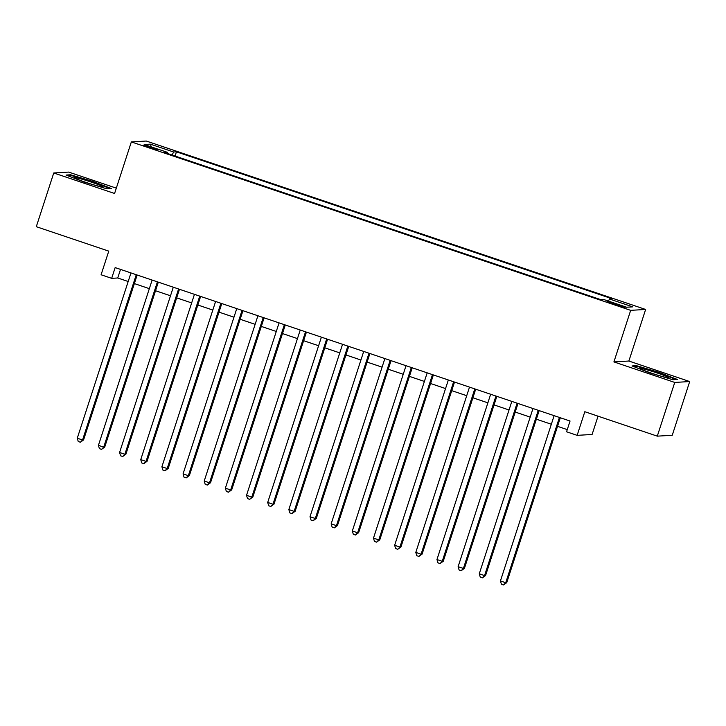 <?xml version="1.0" encoding="UTF-8"?>
<svg xmlns="http://www.w3.org/2000/svg" width="726" height="726" viewBox="0 0 726 726"><rect width="100%" height="100%" fill="white"/><g stroke="black" fill="none" stroke-linecap="round" stroke-linejoin="round"><path stroke-width="1.09" d="M149.275 147.569A7.242 0.481 18 0 0 157.46 149.728A7.242 0.481 18 0 0 151.861 147.414A7.242 0.481 18 0 0 143.684 145.254A7.242 0.481 18 0 0 149.275 147.569M116.323 188.143L68.707 172.089L53.751 172.969L36.3 226.694L108.764 251.132L101.086 274.773L111.668 278.339L117.73 277.985L128.184 281.506M645.632 309.457L146.298 141.035L131.342 141.915L630.676 310.347L645.632 309.457L628.87 361.031L613.915 361.92L674.744 382.439L689.7 381.549L628.87 361.031M689.7 381.549L672.249 435.273L657.293 436.154L584.82 411.715L577.143 435.355L592.098 434.466L598.043 416.17M674.744 382.439L657.293 436.154M577.143 435.355L566.561 431.779L570.055 421.035L115.153 267.595L111.668 278.339M619.632 305.21L614.976 303.64A7.024 0.463 18 0 0 607.045 301.544A7.024 0.463 18 0 0 612.472 303.786L617.127 305.356A7.024 0.463 18 0 0 625.05 307.452A7.024 0.463 18 0 0 619.632 305.21L619.351 306.082M167.334 153.431L167.488 152.36L164.657 152.533L600.511 299.548L603.342 299.375L626.62 307.225L632.754 306.862L609.486 299.012L612.317 298.849L176.454 151.834L173.632 151.997L172.089 155.037M167.488 152.36L144.211 144.51L150.355 144.147L173.632 151.997M613.915 361.92L630.676 310.347M53.751 172.969L114.581 193.488L131.342 141.915M134.364 283.594L149.338 288.649M155.527 290.736L170.501 295.781M176.681 297.869L191.655 302.923M197.844 305.011L212.818 310.056M218.998 312.144L233.972 317.198M240.152 319.277L255.135 324.331M261.315 326.419L276.288 331.464M282.468 333.552L297.451 338.606M303.631 340.694L318.605 345.739M324.785 347.827L339.768 352.881M345.948 354.96L360.922 360.014M367.102 362.102L382.085 367.147M388.265 369.235L403.239 374.289M409.419 376.377L424.392 381.422M430.582 383.51L445.555 388.564M451.735 390.652L466.709 395.697M472.898 397.784L487.872 402.839M494.052 404.917L509.026 409.972M515.215 412.059L530.189 417.105M536.369 419.192L551.343 424.247M557.532 426.334L567.269 429.62M120.516 269.41L117.73 277.985M608.433 301.099L609.486 299.012M175.084 156.045L176.454 151.834M150.355 144.147L151.326 146.915M659.217 372.447L636.548 365.695L632.047 365.958L650.215 372.983L672.884 379.734L677.385 379.471L659.217 372.447L659.063 372.937M66.066 175.057L84.234 182.072L106.903 188.824L111.405 188.56L93.246 181.545L70.576 174.784L66.066 175.057M636.33 366.385L636.548 365.695M70.349 175.474L70.576 174.784M93.082 182.026L93.246 181.545M559.419 417.45L505.723 582.724L500.432 580.945L554.129 415.671M560.318 417.749L506.73 582.669L505.723 582.724L503.526 584.965L501.412 584.258L500.432 580.945M506.73 582.669L503.526 584.965M651.948 373.3A14.72 0.971 18 0 0 668.446 377.774A14.72 0.971 18 0 0 657.202 372.992A14.72 0.971 18 0 0 640.641 368.735A14.72 0.971 18 0 0 651.948 373.3M633.562 366.548L636.974 366.34L658.945 372.892L676.16 379.544M99.199 186.328A14.72 0.971 18 0 0 102.466 186.863A14.72 0.971 18 0 0 94.362 183.17A14.72 0.971 18 0 0 78 178.142A14.72 0.971 18 0 0 74.66 177.825A14.72 0.971 18 0 0 84.334 181.836A14.72 0.971 18 0 0 99.199 186.328M67.582 175.638L70.994 175.438L92.964 181.981L110.18 188.633M538.265 410.317L484.56 575.591L479.269 573.803L532.975 408.529M539.155 410.617L485.576 575.527L484.56 575.591L482.373 577.832L480.258 577.116L479.269 573.803M485.576 575.527L482.373 577.832M517.103 403.175L463.406 568.449L458.115 566.67L511.812 401.396M518.001 403.484L464.413 568.394L463.406 568.449L461.21 570.69L459.095 569.983L458.115 566.67M464.413 568.394L461.21 570.69M495.949 396.042L442.243 561.316L436.961 559.528L490.658 394.254M496.838 396.342L443.259 561.252L442.243 561.316L440.056 563.558L437.941 562.841L436.961 559.528M443.259 561.252L440.056 563.558M474.786 388.9L421.089 554.183L415.798 552.395L469.504 387.121M475.684 389.209L422.096 554.12L421.089 554.183L418.893 556.415L416.778 555.708L415.798 552.395M422.096 554.12L418.893 556.415M453.632 381.767L399.926 547.041L394.645 545.262L448.341 379.979M454.521 382.067L400.943 546.987L399.926 547.041L397.739 549.283L395.625 548.566L394.645 545.262M400.943 546.987L397.739 549.283M432.469 374.634L378.772 539.908L373.482 538.12L427.187 372.846M433.368 374.934L379.78 539.845L378.772 539.908L376.585 542.15L374.462 541.433L373.482 538.12M379.78 539.845L376.585 542.15M411.315 367.492L357.619 532.766L352.328 530.987L406.025 365.713M412.205 367.792L358.626 532.712L357.619 532.766L355.422 535.008L353.308 534.3L352.328 530.987M358.626 532.712L355.422 535.008M390.161 360.359L336.456 525.633L331.165 523.845L384.871 358.571M391.051 360.659L337.463 525.57L336.456 525.633L334.269 527.875L332.145 527.158L331.165 523.845M337.463 525.57L334.269 527.875M368.999 353.217L315.302 518.491L310.011 516.712L363.708 351.438M369.888 353.526L316.309 518.437L315.302 518.491L313.106 520.733L310.991 520.025L310.011 516.712M316.309 518.437L313.106 520.733M347.845 346.084L294.139 511.358L288.848 509.57L342.554 344.296M348.734 346.384L295.146 511.295L294.139 511.358L291.952 513.6L289.828 512.883L288.848 509.57M295.146 511.295L291.952 513.6M326.682 338.951L272.985 504.225L267.694 502.437L321.391 337.163M327.58 339.251L273.992 504.162L272.985 504.225L270.789 506.467L268.674 505.75L267.694 502.437M273.992 504.162L270.789 506.467M305.528 331.809L251.822 497.083L246.531 495.304L300.237 330.031M306.417 332.109L252.83 497.029L251.822 497.083L249.635 499.325L247.521 498.608L246.531 495.304M252.83 497.029L249.635 499.325M284.365 324.676L230.668 489.95L225.378 488.162L279.074 322.889M285.264 324.976L231.676 489.887L230.668 489.95L228.472 492.192L226.358 491.475L225.378 488.162M231.676 489.887L228.472 492.192M263.211 317.534L209.505 482.808L204.215 481.029L257.921 315.756M264.101 317.834L210.522 482.754L209.505 482.808L207.318 485.05L205.204 484.342L204.215 481.029M210.522 482.754L207.318 485.05M242.048 310.401L188.352 475.675L183.061 473.887L236.758 308.614M242.947 310.701L189.359 475.612L188.352 475.675L186.155 477.917L184.041 477.2L183.061 473.887M189.359 475.612L186.155 477.917M220.895 303.259L167.189 468.542L161.898 466.754L215.604 301.481M221.784 303.568L168.205 468.479L167.189 468.542L165.002 470.775L162.887 470.067L161.898 466.754M168.205 468.479L165.002 470.775M199.732 296.126L146.035 461.4L140.744 459.622L194.441 294.339M200.63 296.426L147.042 461.346L146.035 461.4L143.839 463.642L141.724 462.925L140.744 459.622M147.042 461.346L143.839 463.642M178.578 288.993L124.872 454.267L119.581 452.48L173.287 287.206M179.467 289.293L125.888 454.204L124.872 454.267L122.685 456.509L120.57 455.792L119.581 452.48M125.888 454.204L122.685 456.509M157.415 281.851L103.718 447.125L98.427 445.347L152.124 280.073M158.313 282.151L104.725 447.071L103.718 447.125L101.522 449.367L99.408 448.659L98.427 445.347M104.725 447.071L101.522 449.367M136.261 274.718L82.555 439.992L77.274 438.205L130.97 272.931M137.15 275.018L83.572 439.929L82.555 439.992L80.368 442.234L78.254 441.517L77.274 438.205M83.572 439.929L80.368 442.234M614.686 304.539L614.976 303.64"/></g></svg>
